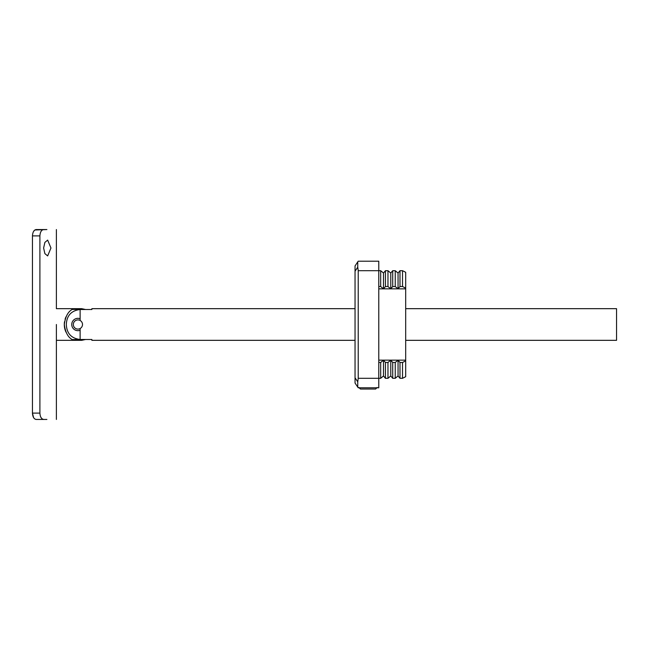 <?xml version="1.0" encoding="UTF-8"?>
<svg xmlns="http://www.w3.org/2000/svg" width="649" height="649" viewBox="0 0 649 649"><rect width="100%" height="100%" fill="white"/><g stroke="black" fill="none" stroke-linecap="round" stroke-linejoin="round"><path stroke-width="0.97" d="M50.955 248.007L47.653 255.917L44.87 253.605L43.621 248.007L44.87 242.418L47.653 240.098L50.955 248.007M46.89 229.559L43.621 229.559C41.422 229.924 40.181 232.034 39.897 235.887L32.45 235.887C32.734 232.042 33.959 229.933 36.141 229.559L46.89 229.559L34.835 229.997M34.778 230.038L33.578 231.409M32.45 235.887L32.45 413.113L33.578 417.591M41.017 417.567L42.242 418.962L43.621 419.441L36.141 419.441C33.967 419.076 32.734 416.966 32.45 413.113L39.897 413.113C40.173 416.958 41.414 419.067 43.621 419.441L46.89 419.441M39.897 235.887L39.897 413.113M65.979 316.858A18.196 18.196 0 0 0 65.087 319.211M64.502 321.799A18.196 18.196 0 0 0 64.3 324.5C65.379 332.393 68.056 337.423 72.331 339.597L83.096 339.484M56.39 229.559L56.39 308.673L81.709 308.673L81.709 309.403L72.331 309.403C68.056 311.585 65.371 316.615 64.3 324.5A18.196 18.196 0 0 0 65.987 332.15M80.119 328.524L80.119 339.484C71.341 338.429 66.742 333.432 66.32 324.5C66.733 315.568 71.341 310.571 80.119 309.516L80.119 320.476M405.682 308.673L616.55 308.673L616.55 340.327L405.682 340.327M355.044 308.673L91.874 308.673L91.874 309.516L80.119 309.516M80.119 339.484L91.874 339.484L91.874 340.327L355.044 340.327M71.747 324.5A6.174 6.174 0 0 0 80.119 330.26A6.174 6.174 0 0 1 71.747 324.5A6.174 6.174 0 0 1 80.119 318.74M378.781 362.475L380.679 362.475L383.494 360.146L385.433 362.475L387.964 362.475L390.779 360.146L392.71 362.475L395.241 362.475L398.056 360.146L399.987 362.475L402.518 362.475L405.682 360.893L405.682 272.28L402.518 270.698L399.987 270.698L398.056 273.034L395.241 270.698L392.71 270.698L390.779 273.034L387.964 270.698L385.433 270.698L383.494 273.034L380.679 270.698L358.216 270.698L357.753 267.161L355.044 271.217L355.044 377.783L357.753 381.839L358.216 378.302L378.781 378.302L378.781 387.794L358.216 387.794L357.753 387.112L358.216 387.794M355.044 271.217L355.044 265.952L357.753 261.888L358.216 261.206L357.753 261.888L357.753 267.161M357.753 381.839L357.753 387.112L355.044 383.048L355.044 377.783M405.682 360.893L405.682 376.72L402.518 378.302L399.987 378.302L398.056 375.966L395.241 378.302L392.71 378.302L390.779 375.966L387.964 378.302L385.433 378.302L383.494 375.966L380.679 378.302L378.781 378.302L378.781 261.206L358.216 261.206M402.518 362.475L402.518 378.302M405.682 288.107L402.518 286.525L399.987 286.525L398.056 288.854L395.241 286.525L392.71 286.525L390.779 288.854L387.964 286.525L385.433 286.525L383.494 288.854L380.679 286.525L378.781 286.525M402.518 270.698L402.518 286.525M399.987 362.475L399.987 378.302M399.987 270.698L399.987 286.525M405.682 360.146L398.056 360.146L398.056 375.966M398.056 273.034L398.056 288.854L378.781 288.854M395.241 362.475L395.241 378.302M395.241 270.698L395.241 286.525M392.71 362.475L392.71 378.302M392.71 270.698L392.71 286.525M398.056 360.146L390.779 360.146L390.779 375.966M390.779 273.034L390.779 288.854M387.964 362.475L387.964 378.302M387.964 270.698L387.964 286.525M385.433 362.475L385.433 378.302M385.433 270.698L385.433 286.525M390.779 360.146L383.494 360.146L383.494 375.966M383.494 273.034L383.494 288.854M380.679 362.475L380.679 378.302M380.679 270.698L380.679 286.525M358.216 270.698L358.216 378.302M405.682 288.854L398.056 288.854M383.494 360.146L378.781 360.146M375.357 389.035L360.698 389.035M368.032 389.035L373.418 389.035M56.39 340.327L81.709 340.327L81.709 339.597M82.504 324.5A4.592 4.592 0 0 0 77.912 319.908A4.592 4.592 0 0 0 73.329 324.5A4.592 4.592 0 0 0 77.912 329.092A4.592 4.592 0 0 0 82.504 324.5M56.39 324.5L56.39 419.441M81.709 340.327L85.603 339.484M81.709 308.673L85.603 309.516M358.848 387.453L360.43 389.035M377.207 387.453L375.625 389.035"/></g></svg>
